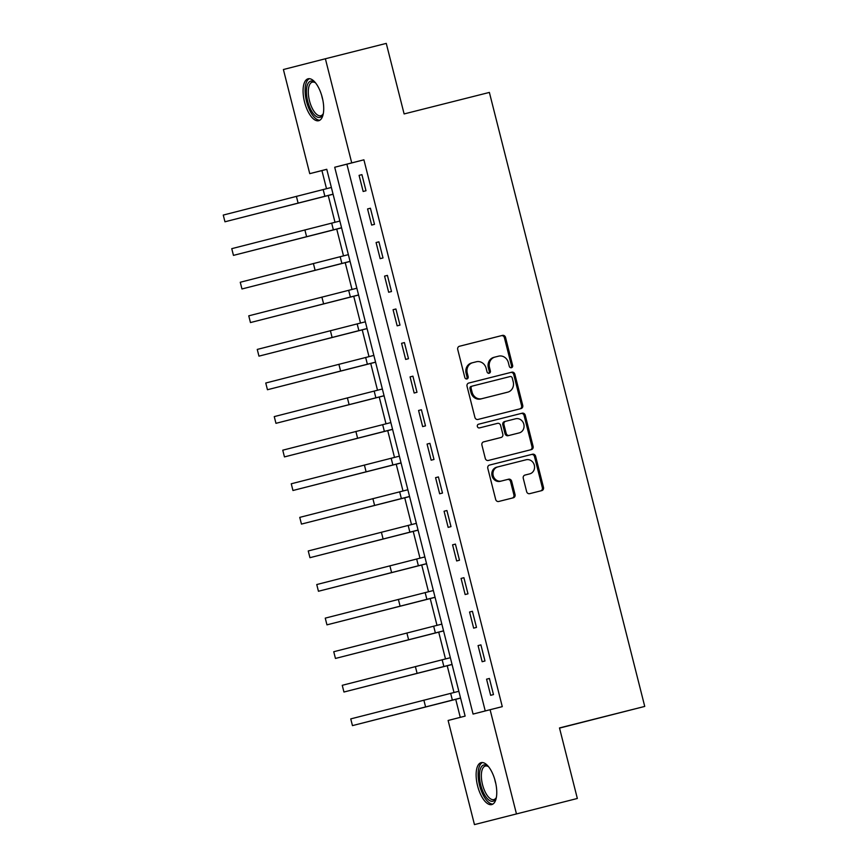 <?xml version="1.0" encoding="UTF-8"?>
<svg xmlns="http://www.w3.org/2000/svg" width="868" height="868" viewBox="0 0 868 868"><rect width="100%" height="100%" fill="white"/><g stroke="black" fill="none" stroke-linecap="round" stroke-linejoin="round"><path stroke-width="1.3" d="M511.426 367.728A1.91 1.725 75.6 0 0 511.436 367.717A1.91 1.725 75.6 0 0 512.641 365.461L505.545 337.435A2.723 2.463 75.6 0 0 502.485 335.395L459.454 346.256A2.723 2.463 75.6 0 0 459.443 346.256A2.723 2.463 75.6 0 0 457.729 349.5L464.825 377.515A1.91 1.725 75.6 0 0 466.962 378.947L466.962 378.947A1.91 1.725 75.6 0 0 468.167 376.679L467.244 373.045A8.702 7.888 75.6 0 1 472.734 362.683A8.702 7.888 75.6 0 1 472.767 362.683L476.348 361.772A8.702 7.888 75.6 0 1 486.134 368.282L487.056 371.905A1.91 1.725 75.6 0 0 490.398 371.07L489.487 367.435A8.702 7.888 75.6 0 1 494.977 357.074L498.59 356.162A8.702 7.888 75.6 0 1 508.377 362.672L509.288 366.296A1.91 1.725 75.6 0 0 511.426 367.728M510.84 367.761A1.91 1.725 75.6 0 0 511.502 365.743L504.406 337.728A2.723 2.463 75.6 0 0 501.357 335.688L459.313 346.299M466.366 378.98A1.91 1.725 75.6 0 0 467.027 376.962L466.116 373.338L467.244 373.045M488.608 373.37A1.91 1.725 75.6 0 0 489.27 371.352L488.348 367.728L489.487 367.435M477.595 785.887A21.624 9.136 75.8 0 1 481.154 762.646A21.624 9.136 75.8 0 1 495.292 781.341A21.624 9.136 75.8 0 1 491.733 804.582A21.624 9.136 75.8 0 1 477.595 785.887M304.549 102.023A21.624 9.136 75.8 0 1 308.107 78.793A21.624 9.136 75.8 0 1 322.245 97.476A21.624 9.136 75.8 0 1 318.686 120.717A21.624 9.136 75.8 0 1 304.549 102.023M526.637 491.624A2.723 2.463 75.6 0 0 529.686 493.664L541.762 490.615A2.723 2.463 75.6 0 0 541.773 490.615A2.723 2.463 75.6 0 0 543.487 487.371L535.61 456.253A2.723 2.463 75.6 0 0 532.551 454.224L489.519 465.074A2.723 2.463 75.6 0 0 489.509 465.074A2.723 2.463 75.6 0 0 487.794 468.319L495.671 499.436A2.723 2.463 75.6 0 0 498.731 501.476L513.313 497.798A2.723 2.463 75.6 0 0 513.324 497.798A2.723 2.463 75.6 0 0 515.039 494.554L511.664 481.23A2.723 2.463 75.6 0 0 508.605 479.201L501.379 481.024A7.28 6.597 75.6 0 1 493.198 475.599A7.28 6.597 75.6 0 1 497.787 466.919L526.138 459.769A7.28 6.597 75.6 0 1 534.319 465.194A7.28 6.597 75.6 0 1 529.73 473.874A7.28 6.597 75.6 0 1 529.708 473.874L524.988 475.067A2.723 2.463 75.6 0 0 524.977 475.067A2.723 2.463 75.6 0 0 523.263 478.311L526.637 491.624M497.809 466.919A7.28 6.597 75.6 0 0 497.787 466.919L496.648 467.212A7.28 6.597 75.6 0 0 496.648 467.212A7.28 6.597 75.6 0 0 492.058 475.892A7.28 6.597 75.6 0 0 500.239 481.317L501.379 481.024M494.999 357.074A8.702 7.888 75.6 0 0 494.977 357.074L493.838 357.366A8.702 7.888 75.6 0 0 493.838 357.366A8.702 7.888 75.6 0 0 488.348 367.728M325.381 58.764L386.271 43.4L404.119 113.936L489.378 92.431L644.74 706.422L559.491 727.937L577.339 798.473L474.46 824.6L448.116 720.473L465.129 716.111L326.769 169.293L309.746 173.654L283.402 69.527L325.381 58.764L351.724 162.891L334.712 167.253L473.071 714.071L490.094 709.709L516.438 813.837M490.094 709.709L502.279 706.639L363.909 159.821L351.724 162.891M521.006 408.589A2.723 2.463 75.6 0 0 521.017 408.589A2.723 2.463 75.6 0 0 522.731 405.345L514.854 374.227A2.723 2.463 75.6 0 0 511.794 372.188L468.763 383.048A2.723 2.463 75.6 0 0 468.753 383.048A2.723 2.463 75.6 0 0 467.038 386.293L474.915 417.41A2.723 2.463 75.6 0 0 477.975 419.45L521.006 408.589M525.238 415.24L533.104 446.358A2.723 2.463 75.6 0 1 531.39 449.602L488.348 460.463A2.723 2.463 75.6 0 1 485.288 458.423L481.924 445.11A2.723 2.463 75.6 0 1 483.639 441.866A2.723 2.463 75.6 0 0 483.639 441.866L501.096 437.461A2.723 2.463 75.6 0 0 501.107 437.461A2.723 2.463 75.6 0 0 502.822 434.217L500.586 425.385A2.723 2.463 75.6 0 0 497.527 423.356L479.353 427.935A1.91 1.725 75.6 0 1 478.42 424.246L522.178 413.201A2.723 2.463 75.6 0 1 525.238 415.24L524.098 415.533L531.976 446.651L533.104 446.358M363.909 159.821L346.885 164.182L485.245 710.957M359.081 175.358L363.16 191.481L365.992 190.754L361.913 174.631L359.081 175.358L361.923 174.642M367.576 208.949L371.656 225.072L374.499 224.345L370.419 208.222L367.576 208.949L370.419 208.233M376.083 242.541L380.162 258.664L382.994 257.937L378.915 241.814L376.083 242.541L378.915 241.825M384.578 276.122L388.658 292.245L391.49 291.518L387.41 275.395L384.578 276.122L387.421 275.406M393.074 309.713L397.153 325.836L399.996 325.109L395.916 308.986L393.074 309.713L395.916 308.997M401.58 343.305L405.66 359.428L408.492 358.701L404.412 342.578L401.58 343.305L404.412 342.589M410.076 376.896L414.155 393.02L416.987 392.282L412.908 376.169L410.076 376.896L412.918 376.18M418.571 410.477L422.651 426.6L425.494 425.873L421.414 409.75L418.571 410.477L421.414 409.761M427.078 444.069L431.157 460.192L433.989 459.465L429.91 443.342L427.078 444.069L429.91 443.353M435.573 477.66L439.653 493.784L442.485 493.057L438.405 476.933L435.573 477.66L438.416 476.944M444.069 511.241L448.148 527.364L450.991 526.637L446.911 510.514L444.069 511.241L446.911 510.525M452.575 544.833L456.655 560.956L459.487 560.229L455.407 544.106L452.575 544.833L455.407 544.117M461.071 578.424L465.15 594.547L467.982 593.82L463.903 577.697L461.071 578.424L463.913 577.708M469.566 612.016L473.646 628.139L476.489 627.412L472.409 611.289L469.566 612.016L472.409 611.3M478.073 645.597L482.152 661.72L484.984 660.993L480.905 644.87L478.073 645.597L480.905 644.881M486.568 679.188L490.648 695.311L493.48 694.584L489.4 678.461L486.568 679.188L489.411 678.472M326.78 169.336L321.919 170.584L326.509 188.681M328.212 195.419L335.005 222.273M336.708 229L343.5 255.865M345.204 262.592L352.007 289.456M353.71 296.183L360.502 323.037M362.206 329.775L368.998 356.629M370.701 363.356L377.504 390.22M379.207 396.947L386 423.812M387.703 430.539L394.495 457.393M396.199 464.12L403.002 490.984M404.705 497.711L411.497 524.576M413.201 531.303L419.993 558.157M421.696 564.894L428.499 591.748M430.202 598.475L436.995 625.34M438.698 632.067L445.49 658.931M447.194 665.658L453.997 692.512M455.7 699.239L460.279 717.359M559.534 728.1L644.74 706.422M577.339 798.473L474.46 824.6M321.919 170.584L309.746 173.654M346.885 164.182L334.712 167.253M472.713 362.694L471.628 362.965A8.702 7.888 75.6 0 0 471.606 362.976A8.702 7.888 75.6 0 0 466.116 373.338M520.008 408.839A2.723 2.463 75.6 0 0 521.592 405.638L513.726 374.52A2.723 2.463 75.6 0 0 510.666 372.481L468.622 383.092M512.239 377.971A1.91 1.725 75.6 0 0 510.102 376.549L472.322 386.076A1.91 1.725 75.6 0 0 471.118 388.343L472.084 392.173A8.702 7.888 75.6 0 0 481.87 398.683L507.693 392.162A8.702 7.888 75.6 0 0 507.726 392.162A8.702 7.888 75.6 0 0 513.216 381.801L512.239 377.971M471.183 386.369L471.194 386.369A1.91 1.725 75.6 0 0 469.989 388.636L471.118 388.343M506.619 392.444A8.702 7.888 75.6 0 1 506.586 392.455A8.702 7.888 75.6 0 0 506.586 392.455L480.742 398.976A8.702 7.888 75.6 0 1 470.955 392.466L469.989 388.636M530.391 449.852A2.723 2.463 75.6 0 0 531.976 446.651M483.509 441.91L499.968 437.754A2.723 2.463 75.6 0 0 499.979 437.754L501.096 437.461L499.968 437.754M478.311 424.278L522.178 413.201M504.514 421.598L505.653 421.305L504.525 421.588A2.723 2.463 75.6 0 0 504.514 421.598A2.723 2.463 75.6 0 0 502.8 424.832L505.035 433.664A2.723 2.463 75.6 0 0 508.095 435.703L519.227 432.893A7.28 6.597 75.6 0 0 519.227 432.893A7.28 6.597 75.6 0 0 523.816 424.213A7.28 6.597 75.6 0 0 515.635 418.777L505.653 421.305A2.723 2.463 75.6 0 0 503.928 424.539L506.174 433.382A2.723 2.463 75.6 0 0 509.223 435.411L518.077 433.186A7.28 6.597 75.6 0 0 518.098 433.175A7.28 6.597 75.6 0 0 518.12 433.175M524.098 415.533A2.723 2.463 75.6 0 0 521.039 413.493M529.73 473.874L528.59 474.167A7.28 6.597 75.6 0 0 528.612 474.156A7.28 6.597 75.6 0 1 528.569 474.167L524.847 475.111M512.315 498.048A2.723 2.463 75.6 0 0 513.899 494.847L510.536 481.523A2.723 2.463 75.6 0 0 507.476 479.494L500.239 481.317M540.764 490.865A2.723 2.463 75.6 0 0 542.348 487.664L534.482 456.546A2.723 2.463 75.6 0 0 531.422 454.506L489.378 465.118M333.084 194.269L224.964 221.785L333.062 194.182M224.964 221.785L223.26 215.069L331.359 187.466M341.591 227.861L233.459 255.376L341.558 227.763M233.459 255.376L231.756 248.66L339.865 221.047M350.086 261.442L241.955 288.968L349.88 261.409M241.955 288.968L240.262 282.252L348.361 254.639M358.582 295.033L250.461 322.56L358.386 295.001M250.461 322.56L248.758 315.833L356.856 288.23M367.088 328.625L258.957 356.14L366.882 328.592M258.957 356.14L257.253 349.424L365.363 321.811M323.308 113.578A18.705 7.91 75.8 0 1 322.972 114.402A18.705 7.91 75.8 0 1 315.496 115.943A18.705 7.91 75.8 0 1 306.426 92.203A18.705 7.91 75.8 0 1 314.878 82.308A18.705 7.91 75.8 0 1 315.203 82.568A18.705 7.91 75.8 0 1 315.551 82.872M315.507 82.84A17.327 7.324 -104.2 0 0 312.328 82.156A17.327 7.324 -104.2 0 0 308.617 96.348A17.327 7.324 -104.2 0 0 316.701 114.402A17.327 7.324 -104.2 0 0 320.802 115.748A17.327 7.324 -104.2 0 0 323.287 113.632M309.388 78.684A21.483 9.081 -104.2 0 0 305.612 96.88A21.483 9.081 -104.2 0 0 315.518 118.417A21.483 9.081 -104.2 0 0 319.869 120.196M496.344 797.442A18.705 7.91 75.8 0 1 496.019 798.267A18.705 7.91 75.8 0 1 480.731 785.084A18.705 7.91 75.8 0 1 487.914 766.173A18.705 7.91 75.8 0 1 488.597 766.737A17.327 7.324 -104.2 0 0 485.375 766.021A17.327 7.324 -104.2 0 0 482.521 784.629A17.327 7.324 -104.2 0 0 493.849 799.612A17.327 7.324 -104.2 0 0 496.333 797.497M482.434 762.549A21.483 9.081 -104.2 0 0 479.592 785.377A21.483 9.081 -104.2 0 0 492.916 804.061M375.584 362.216L267.452 389.732L375.377 362.173M267.452 389.732L265.76 383.016L373.858 355.403M384.079 395.797L275.959 423.324L383.884 395.765M275.959 423.324L274.255 416.607L382.354 388.994M392.586 429.389L284.454 456.904L392.553 429.302M284.454 456.904L282.751 450.188L390.86 422.586M401.081 462.98L292.95 490.496L401.059 462.883M292.95 490.496L291.257 483.78L399.356 456.167M409.577 496.572L301.456 524.088L409.381 496.529M301.456 524.088L299.753 517.371L407.851 489.758M418.083 530.153L309.952 557.679L417.877 530.12M309.952 557.679L308.249 550.952L416.358 523.35M426.579 563.744L318.447 591.26L426.383 563.712M318.447 591.26L316.755 584.544L424.853 556.93M435.074 597.336L326.954 624.851L434.879 597.293M326.954 624.851L325.25 618.135L433.349 590.522M443.581 630.917L335.449 658.443L443.374 630.884M335.449 658.443L333.746 651.727L441.855 624.114M452.076 664.508L343.945 692.024L452.054 664.421M343.945 692.024L342.252 685.308L450.351 657.705M460.572 698.1L352.451 725.615L460.55 698.002M352.451 725.615L350.748 718.899L458.846 691.286M511.502 365.743L512.641 365.461M467.027 376.962L468.167 376.679M489.27 371.352L490.398 371.07M493.859 357.356L494.944 357.084M501.357 335.688L502.485 335.395M504.406 337.728L505.545 337.435M510.666 372.481L511.794 372.188M513.726 374.52L514.854 374.227M521.592 405.638L522.731 405.345M470.955 392.466L472.084 392.173M480.742 398.976L481.87 398.683M502.8 424.832L503.928 424.539M505.035 433.664L506.174 433.382M508.095 435.703L509.223 435.411M528.569 474.167L529.708 473.874M496.67 467.201L497.765 466.93M507.476 479.494L508.605 479.201M510.536 481.523L511.664 481.23M513.899 494.847L515.039 494.554M531.422 454.506L532.551 454.224M534.482 456.546L535.61 456.253M542.348 487.664L543.487 487.371M323.167 189.528L324.871 196.244M296.389 196.32L298.093 203.036M331.674 223.119L333.366 229.836M304.885 229.911L306.588 236.628M340.169 256.7L341.873 263.427M313.391 263.492L315.095 270.219M348.665 290.292L350.368 297.008M321.887 297.084L323.59 303.8M357.171 323.883L358.864 330.599M330.393 330.675L332.086 337.392M322.744 99.636A17.327 7.324 75.8 0 1 321.681 95.415M495.791 783.5A17.327 7.324 75.8 0 1 495.205 781.428A17.327 7.324 75.8 0 1 494.727 779.28M365.667 357.475L367.37 364.191M338.889 364.267L340.592 370.983M374.162 391.056L375.866 397.783M347.384 397.848L349.088 404.564M382.669 424.647L384.361 431.363M355.891 431.439L357.583 438.156M391.164 458.239L392.868 464.955M364.386 465.031L366.09 471.747M399.66 491.83L401.363 498.547M372.882 498.612L374.585 505.339M408.166 525.411L409.859 532.127M381.388 532.203L383.081 538.919M416.662 559.003L418.365 565.719M389.884 565.795L391.587 572.511M425.157 592.594L426.861 599.311M398.379 599.387L400.083 606.103M433.664 626.175L435.356 632.902M406.886 632.967L408.578 639.683M442.159 659.767L443.863 666.483M415.381 666.559L417.085 673.275M450.655 693.358L452.358 700.075M423.877 700.15L425.58 706.867M471.606 362.976L472.734 362.683"/></g></svg>
